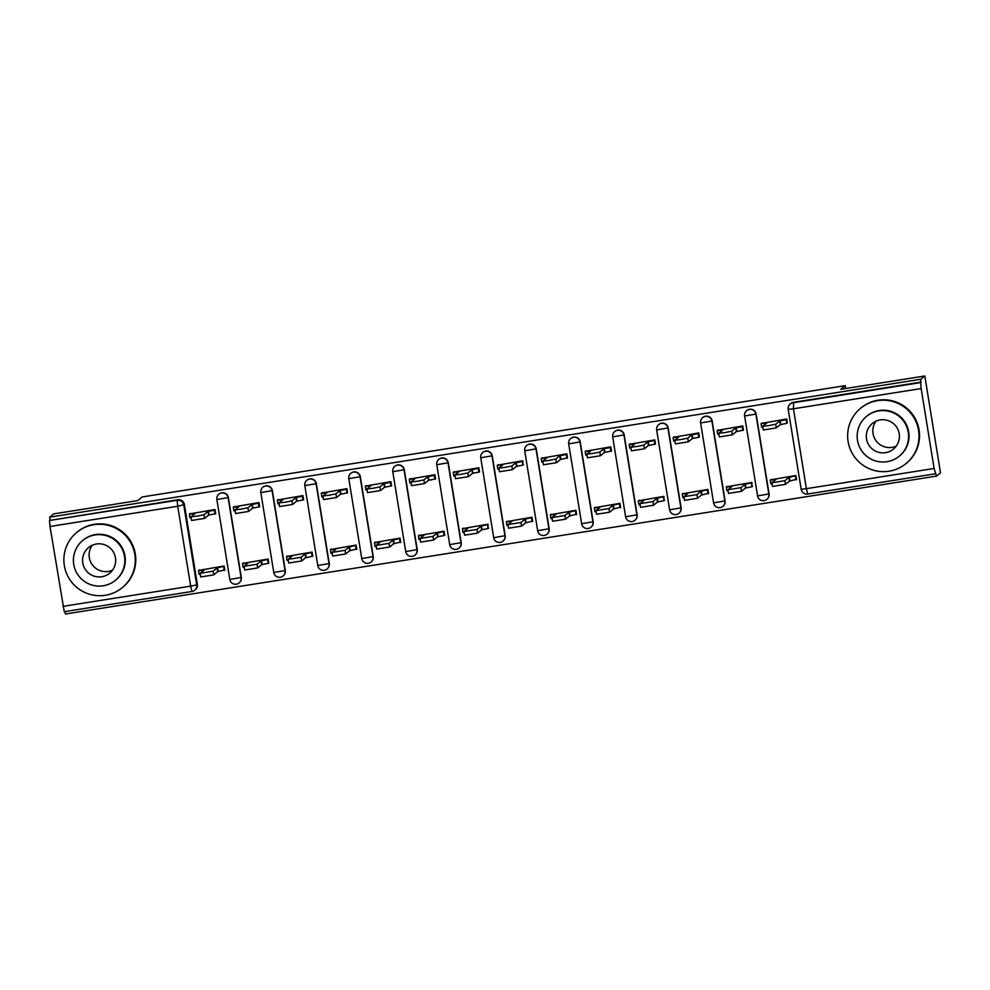 <?xml version="1.0" encoding="UTF-8"?>
<svg xmlns="http://www.w3.org/2000/svg" width="990" height="990" viewBox="0 0 990 990"><rect width="100%" height="100%" fill="white"/><g stroke="black" fill="none" stroke-linecap="round" stroke-linejoin="round"><path stroke-width="1.49" d="M241.312 577.467L228.368 497.562A5.73 5.705 -129.2 0 0 219.112 494.01L218.889 494.196A5.73 5.705 50.8 0 1 228.146 497.735L241.09 577.64A5.73 5.705 50.8 0 1 239.06 582.974L239.283 582.788A5.73 5.705 -129.2 0 0 241.312 577.467L229.804 579.447A5.73 5.73 0 0 0 239.06 582.974M285.293 570.5L272.349 490.595A5.73 5.705 -129.2 0 0 263.093 487.043L262.87 487.229A5.73 5.705 50.8 0 1 272.126 490.78L285.071 570.673A5.73 5.705 50.8 0 1 283.041 576.007L283.264 575.833A5.73 5.705 -129.2 0 0 285.293 570.5L273.772 572.492A5.73 5.73 0 0 0 283.041 576.007M329.274 563.533L316.33 483.64A5.73 5.705 -129.2 0 0 307.073 480.088L306.851 480.261A5.73 5.705 50.8 0 1 316.107 483.813L329.051 563.718A5.73 5.705 50.8 0 1 327.022 569.052L327.245 568.866A5.73 5.705 -129.2 0 0 329.274 563.533L317.753 565.525A5.73 5.73 0 0 0 327.022 569.052M373.255 556.578L360.311 476.673A5.73 5.705 -129.2 0 0 351.054 473.121L350.831 473.307A5.73 5.705 50.8 0 1 360.088 476.846L373.032 556.751A5.73 5.705 50.8 0 1 371.003 562.085L371.225 561.912A5.73 5.705 -129.2 0 0 373.255 556.578L361.734 558.558A5.73 5.73 0 0 0 371.003 562.085M417.236 549.611L404.291 469.706A5.73 5.705 -129.2 0 0 395.035 466.166L394.812 466.339A5.73 5.705 50.8 0 1 404.068 469.891L417.013 549.797A5.73 5.705 50.8 0 1 414.983 555.13L415.206 554.945A5.73 5.705 -129.2 0 0 417.236 549.611L405.714 551.603A5.73 5.73 0 0 0 414.983 555.13M461.216 542.656L448.272 462.751A5.73 5.705 -129.2 0 0 439.016 459.199L438.793 459.385A5.73 5.705 50.8 0 1 448.049 462.924L460.993 542.829A5.73 5.705 50.8 0 1 458.964 548.163L459.187 547.977A5.73 5.705 -129.2 0 0 461.216 542.656L449.695 544.636A5.73 5.73 0 0 0 458.964 548.163M505.197 535.689L492.253 455.784A5.73 5.705 -129.2 0 0 482.996 452.232L482.774 452.418A5.73 5.705 50.8 0 1 492.03 455.969L504.974 535.862A5.73 5.705 50.8 0 1 502.945 541.196L503.168 541.023A5.73 5.705 -129.2 0 0 505.197 535.689L493.676 537.681A5.73 5.73 0 0 0 502.945 541.196M549.178 528.722L536.234 448.829A5.73 5.705 -129.2 0 0 526.977 445.277L526.754 445.45A5.73 5.705 50.8 0 1 536.011 449.002L548.955 528.908A5.73 5.705 50.8 0 1 546.925 534.241L547.148 534.056A5.73 5.705 -129.2 0 0 549.178 528.722L537.657 530.714A5.73 5.73 0 0 0 546.925 534.241M593.159 521.767L580.214 441.862A5.73 5.705 -129.2 0 0 570.958 438.31L570.735 438.496A5.73 5.705 50.8 0 1 579.991 442.035L592.936 521.94A5.73 5.705 50.8 0 1 590.906 527.274L591.129 527.101A5.73 5.705 -129.2 0 0 593.159 521.767L581.637 523.747A5.73 5.73 0 0 0 590.906 527.274M637.127 514.8L624.195 434.895A5.73 5.705 -129.2 0 0 614.939 431.355L614.716 431.529A5.73 5.705 50.8 0 1 623.972 435.08L636.916 514.986A5.73 5.705 50.8 0 1 634.887 520.319L635.11 520.134A5.73 5.705 -129.2 0 0 637.127 514.8L625.618 516.792A5.73 5.73 0 0 0 634.887 520.319M681.108 507.845L668.176 427.94A5.73 5.705 -129.2 0 0 658.919 424.388L658.697 424.574A5.73 5.705 50.8 0 1 667.953 428.113L680.897 508.019A5.73 5.705 50.8 0 1 678.868 513.352L679.091 513.167A5.73 5.705 -129.2 0 0 681.108 507.845L669.599 509.825A5.73 5.73 0 0 0 678.868 513.352M725.088 500.878L712.157 420.973A5.73 5.705 -129.2 0 0 702.9 417.421L702.677 417.607A5.73 5.705 50.8 0 1 711.934 421.158L724.878 501.051A5.73 5.705 50.8 0 1 722.849 506.385L723.071 506.212A5.73 5.705 -129.2 0 0 725.088 500.878L713.58 502.871A5.73 5.73 0 0 0 722.849 506.385M769.069 493.911L756.137 414.018A5.73 5.705 -129.2 0 0 746.881 410.466L746.658 410.64A5.73 5.705 50.8 0 1 755.915 414.191L768.846 494.097A5.73 5.705 50.8 0 1 766.829 499.43L767.052 499.245A5.73 5.705 -129.2 0 0 769.069 493.911L757.56 495.903A5.73 5.73 0 0 0 766.829 499.43M64.956 611.585L65.352 613.998L936.503 476.103L934.102 468.468L921.158 388.563L793.448 408.783L806.392 488.676L934.102 468.468M924.821 376.002L920.811 379.257L49.661 517.164L53.67 513.897L137.684 500.606L142.164 496.955L845.287 385.642L840.807 389.293L924.821 376.002L940.5 472.836L936.503 476.103M49.5 520.493L177.841 499.764A5.73 5.705 50.8 0 1 184.388 504.516L197.332 584.422L196.701 584.929A5.73 5.705 50.8 0 1 191.986 591.476L64.251 611.696L50.007 526.47L49.5 520.493L177.21 500.272A5.73 5.705 50.8 0 1 183.769 505.024L196.701 584.929L190.662 586.154L177.73 506.249L50.007 526.47M50.119 519.985L49.661 517.164M921.269 382.078L793.559 402.299L793.448 408.783L788.201 409.365A5.73 5.705 50.8 0 1 792.941 402.806L920.651 382.586L920.811 379.257M920.651 382.586L921.158 388.563M787.347 422.891L786.728 419.018L761.409 423.398M795.923 479.816L796.554 479.717L795.873 475.485L770.554 479.865M752.524 486.313L751.967 486.758L751.893 482.439L726.573 486.82M742.797 430.316L743.428 430.217L742.748 425.972L717.428 430.353M707.961 493.738L708.593 493.639L707.912 489.407L682.593 493.787M699.385 436.813L698.767 432.939L673.448 437.32M664.562 500.235L664.005 500.693L663.931 496.374L638.612 500.754M654.836 444.238L655.467 444.139L654.786 439.907L629.467 444.287M620 507.672L620.631 507.573L619.95 503.328L594.631 507.709M610.855 451.205L611.486 451.094L610.805 446.861L585.486 451.242M576.019 514.627L576.65 514.528L575.97 510.296L550.65 514.676M566.874 458.16L567.505 458.061L566.825 453.828L541.505 458.209M532.038 521.594L532.669 521.495L531.989 517.25L506.67 521.631M523.475 464.657L522.918 465.102L522.844 460.783L497.525 465.164M488.639 528.091L488.082 528.536L488.008 524.217L462.689 528.598M478.913 472.082L479.544 471.983L478.863 467.75L453.544 472.131M444.659 535.058L444.102 535.503L444.72 535.417L444.027 531.185L418.721 535.565M434.932 479.049L435.563 478.95L434.882 474.717L409.563 479.098M400.096 542.483L400.74 542.384L400.047 538.139L374.74 542.52M390.951 486.016L391.595 485.904L390.901 481.672L365.582 486.053M356.115 549.438L356.759 549.339L356.066 545.106L330.759 549.487M347.552 492.513L346.995 492.958L347.614 492.871L346.921 488.639L321.614 493.02M312.716 555.935L312.159 556.392L312.778 556.306L312.085 552.074L286.778 556.454M302.99 499.938L303.633 499.839L302.94 495.594L277.633 499.975M268.736 562.902L268.179 563.347L268.797 563.261L268.104 559.028L242.797 563.409M259.59 506.435L259.034 506.88L259.652 506.793L258.959 502.561L233.652 506.942M224.173 570.327L224.817 570.228L224.124 565.995L198.817 570.376M215.028 513.86L215.672 513.761L214.978 509.528L189.672 513.909M845.745 388.513L845.287 385.642M62.952 606.363L190.662 586.154L191.961 591.476A5.73 5.73 0 0 0 194.684 590.263L195.302 589.755A5.73 5.705 -129.2 0 0 197.332 584.422M793.559 402.299A5.73 5.705 -129.2 0 0 790.862 403.499L790.23 404.007A5.73 5.73 0 0 0 788.201 409.365L801.158 489.246A5.73 5.73 0 0 0 807.692 494.01L935.402 473.789M761.978 422.928L761.112 423.633L766.78 423.002L762.733 426.306L769.032 425.589L775.727 424.227L779.749 420.948L786.209 419.661L786.803 423.336L780.343 424.623L776.321 427.89L763.327 429.969L762.733 426.306M762.894 427.296L761.694 427.334L761.1 423.658M779.749 420.948L780.343 424.623M796.492 479.358L789.488 481.091L788.894 477.415L795.898 475.683M771.123 479.395L770.245 480.125L775.925 479.469L771.878 482.774L784.872 480.695L788.894 477.415M789.488 481.091L785.466 484.358L772.497 486.412M772.039 483.764L770.839 483.801L770.245 480.125M717.998 429.895L717.119 430.625L722.799 429.969L718.752 433.261L725.051 432.543L731.746 431.182L735.768 427.915L742.228 426.628L742.822 430.291L736.362 431.578L732.34 434.857L719.371 436.912M718.913 434.251L717.725 434.264M735.768 427.915L736.362 431.578M674.017 436.862L673.151 437.555L678.818 436.924L674.772 440.228L681.071 439.511L687.765 438.149L691.787 434.87L698.247 433.583L698.841 437.258L692.381 438.545L688.359 441.825L675.378 443.904L674.772 440.228M674.933 441.218L673.732 441.255L673.138 437.58M691.787 434.87L692.381 438.545M751.373 483.095L751.967 486.758L745.507 488.045L744.913 484.382L751.917 482.65M727.143 486.362L726.264 487.092L731.944 486.437L727.91 489.741L740.891 487.649L744.913 484.382M745.507 488.045L741.485 491.325L728.504 493.404L727.91 489.741M728.058 490.731L726.858 490.755L726.264 487.092M708.543 493.28L701.526 495.012L700.932 491.337L707.949 489.604M683.162 493.329L682.283 494.047L687.963 493.391L683.929 496.695L696.91 494.616L700.932 491.337M701.526 495.012L697.505 498.292L684.535 500.346M684.09 497.685L682.902 497.698M896.272 446.094A16.607 16.533 50.8 0 1 875.989 421.183M877.61 400.628A35.789 35.64 -129.2 0 0 850.781 450.462A35.789 35.64 -129.2 0 0 905.924 463.667A35.789 35.64 -129.2 0 0 877.61 400.628M905.924 463.667L906.432 463.258A35.789 35.64 -129.2 0 0 878.118 400.22A35.789 35.64 -129.2 0 0 861.238 407.756L860.731 408.165M866.596 416.32L867.054 415.936A25.765 25.666 50.8 0 1 906.766 425.453A25.765 25.666 50.8 0 1 899.601 455.895L899.143 456.279A25.765 25.666 -129.2 0 0 878.749 410.887A25.765 25.666 -129.2 0 0 859.431 446.762A25.765 25.666 -129.2 0 0 899.143 456.279M885.518 452.678A16.607 16.533 -129.2 0 0 897.967 429.549A16.607 16.533 -129.2 0 0 872.376 423.423A16.607 16.533 -129.2 0 0 885.518 452.678M112.526 570.153A16.607 16.533 50.8 0 1 92.243 545.255M93.864 524.7A35.789 35.64 -129.2 0 0 67.023 574.534A35.789 35.64 -129.2 0 0 122.178 587.738A35.789 35.64 -129.2 0 0 93.864 524.7M122.178 587.738L122.686 587.33A35.789 35.64 -129.2 0 0 94.359 524.292A35.789 35.64 -129.2 0 0 77.48 531.828L76.973 532.236M82.838 540.392L83.308 540.008A25.765 25.666 50.8 0 1 123.02 549.524A25.765 25.666 50.8 0 1 115.855 579.967L115.385 580.35A25.765 25.666 -129.2 0 0 95.003 534.959A25.765 25.666 -129.2 0 0 75.673 570.834A25.765 25.666 -129.2 0 0 115.385 580.35M101.772 576.737A16.607 16.533 -129.2 0 0 114.221 553.62A16.607 16.533 -129.2 0 0 88.63 547.495A16.607 16.533 -129.2 0 0 101.772 576.737M630.036 443.817L629.157 444.547L634.837 443.891L630.803 447.195L637.09 446.478L643.785 445.116L647.807 441.837L654.266 440.55L654.86 444.225L648.401 445.512L644.379 448.779L631.41 450.834M630.952 448.185L629.751 448.21L629.157 444.547M647.807 441.837L648.401 445.512M586.055 450.784L585.177 451.502L590.857 450.846L586.822 454.15L593.109 453.432L599.804 452.071L603.826 448.804L610.286 447.517L610.88 451.18L604.42 452.467L600.398 455.746L587.417 457.825L586.822 454.15M586.983 455.14L585.771 455.177L585.177 451.502M603.826 448.804L604.42 452.467M542.075 457.739L541.196 458.469L546.876 457.813L542.842 461.117L549.128 460.4L555.823 459.038L559.845 455.759L566.305 454.472L566.899 458.147L560.439 459.434L556.417 462.701L543.448 464.756M543.003 462.107L541.815 462.12M559.845 455.759L560.439 459.434M663.411 497.017L664.005 500.693L657.546 501.979L656.952 498.304L663.968 496.572M639.181 500.284L638.303 501.014L643.983 500.358L639.948 503.663L652.93 501.584L656.952 498.304M657.546 501.979L653.524 505.246L640.542 507.325L639.948 503.663M640.109 504.653L638.921 504.665M620.582 507.202L613.565 508.934L612.971 505.271L619.988 503.539M595.2 507.251L594.322 507.981L600.002 507.325L595.968 510.617L608.949 508.538L612.971 505.271M613.565 508.934L609.543 512.214L596.574 514.268M596.129 511.607L594.916 511.644L594.322 507.981M576.601 514.169L569.584 515.901L568.99 512.226L576.007 510.493M551.22 514.206L550.341 514.936L556.021 514.28L551.987 517.584L564.968 515.505L568.99 512.226M569.584 515.901L565.562 519.181L552.581 521.26L551.987 517.584M552.148 518.574L550.96 518.587M498.094 464.706L497.24 465.411L502.895 464.78L498.861 468.072L505.147 467.367L511.842 465.993L515.864 462.726L522.324 461.439L522.918 465.102L516.458 466.389L512.436 469.668L499.455 471.747L498.861 468.072M499.022 469.062L497.834 469.074M497.24 465.411L497.809 469.099M515.864 462.726L516.458 466.389M532.62 521.124L525.603 522.856L525.009 519.193L532.026 517.461M507.239 521.173L506.36 521.903L512.04 521.247L508.006 524.552L520.988 522.472L525.009 519.193M525.603 522.856L521.582 526.136L508.613 528.19M508.167 525.542L506.979 525.542M454.113 471.673L453.234 472.391L458.914 471.735L454.88 475.039L461.167 474.321L467.862 472.96L471.884 469.681L478.343 468.394L478.937 472.069L472.478 473.356L468.456 476.636L455.487 478.69M455.041 476.029L453.841 476.066L453.234 472.391M471.884 469.681L472.478 473.356M487.488 524.861L488.082 528.536L481.623 529.823L481.029 526.148L488.045 524.415M463.258 528.14L462.392 528.858L468.06 528.202L464.025 531.506L477.007 529.427L481.029 526.148M481.623 529.823L477.601 533.103L464.619 535.182L464.025 531.506M464.186 532.496L462.998 532.509M410.132 478.628L409.266 479.358L414.934 478.702L410.9 482.006L417.186 481.289L423.881 479.927L427.903 476.648L434.363 475.361L434.957 479.036L428.497 480.323L424.475 483.59L411.506 485.644M411.06 482.996L409.86 483.021L409.266 479.358M427.903 476.648L428.497 480.323M443.508 531.828L444.102 535.503L437.642 536.79L437.048 533.115L444.065 531.382M419.277 535.095L418.411 535.825L424.079 535.169L420.045 538.473L433.026 536.394L437.048 533.115M437.642 536.79L433.62 540.057L420.651 542.112M420.206 539.463L419.005 539.5L418.411 535.825M366.151 485.595L365.285 486.313L370.953 485.657L366.919 488.961L373.205 488.243L379.9 486.882L383.922 483.615L390.382 482.328L390.976 485.991L384.516 487.278L380.494 490.557L367.525 492.612M367.08 489.951L365.879 489.988L365.285 486.313M383.922 483.615L384.516 487.278M400.678 542.013L393.661 543.745L393.067 540.082L400.084 538.35M375.309 542.062L374.43 542.792L380.098 542.136L376.064 545.428L389.045 543.349L393.067 540.082M393.661 543.745L389.639 547.024L376.67 549.079M376.225 546.418L375.037 546.431M322.183 492.55L321.317 493.255L326.972 492.624L322.938 495.928L329.225 495.21L335.919 493.849L339.941 490.57L346.401 489.283L346.995 492.958L340.535 494.245L336.513 497.512L323.532 499.591L322.938 495.928M323.099 496.918L321.911 496.93M321.317 493.255L321.899 496.955M339.941 490.57L340.535 494.245M356.697 548.98L349.68 550.712L349.086 547.037L356.103 545.304M331.328 549.017L330.45 549.747L336.117 549.091L332.083 552.395L345.065 550.316L349.086 547.037M349.68 550.712L345.659 553.992L332.689 556.034M332.244 553.385L331.044 553.422L330.45 549.747M278.202 499.517L277.324 500.247L282.992 499.591L278.957 502.883L285.244 502.178L291.939 500.804L295.961 497.537L302.42 496.25L303.014 499.913L296.555 501.2L292.533 504.479L279.564 506.534M279.118 503.873L277.918 503.91L277.324 500.247M295.961 497.537L296.555 501.2M311.565 552.717L312.159 556.392L305.7 557.679L305.106 554.004L312.122 552.271M287.347 555.984L286.469 556.714L292.137 556.058L288.102 559.362L301.084 557.283L305.106 554.004M305.7 557.679L301.678 560.946L288.696 563.025L288.102 559.362M288.263 560.352L287.075 560.352M234.222 506.484L233.355 507.177L239.011 506.546L234.977 509.85L241.263 509.132L247.958 507.771L251.98 504.492L258.44 503.205L259.034 506.88L252.574 508.167L248.552 511.446L235.571 513.525L234.977 509.85M235.137 510.84L233.949 510.852M233.355 507.177L233.937 510.877M251.98 504.492L252.574 508.167M267.585 559.684L268.179 563.347L261.719 564.634L261.125 560.971L268.142 559.226M243.367 562.951L242.488 563.669L248.156 563.013L244.122 566.317L257.103 564.238L261.125 560.971M261.719 564.634L257.697 567.913L244.716 569.993L244.122 566.317M244.283 567.307L243.082 567.344L242.488 563.669M190.241 513.439L189.362 514.169L195.03 513.513L190.996 516.817L197.282 516.099L203.977 514.738L207.999 511.459L214.459 510.172L215.053 513.847L208.593 515.134L204.571 518.401L191.602 520.455M191.157 517.807L189.956 517.832L189.362 514.169M207.999 511.459L208.593 515.134M224.755 569.869L217.738 571.601L217.144 567.926L224.161 566.193M199.386 569.906L198.507 570.636L204.175 569.98L200.141 573.284L213.122 571.205L217.144 567.926M217.738 571.601L213.716 574.868L200.735 576.947L200.141 573.284M200.302 574.274L199.114 574.287M228.368 497.562L216.86 499.542A5.73 5.705 50.8 0 1 218.889 494.196A5.73 5.73 0 0 0 216.86 499.542L229.816 579.422M272.349 490.595L260.84 492.587A5.73 5.705 50.8 0 1 262.87 487.229A5.73 5.73 0 0 0 260.84 492.587L273.772 572.492M316.33 483.64L304.833 485.595A5.73 5.705 50.8 0 1 306.851 480.261A5.73 5.73 0 0 0 304.821 485.62L317.778 565.5M360.311 476.673L348.802 478.665A5.73 5.705 50.8 0 1 350.831 473.307A5.73 5.73 0 0 0 348.802 478.665L361.758 558.546M404.291 469.706L392.782 471.698A5.73 5.705 50.8 0 1 394.812 466.339A5.73 5.73 0 0 0 392.782 471.698L405.739 551.579M448.272 462.751L436.763 464.731A5.73 5.705 50.8 0 1 438.793 459.385A5.73 5.73 0 0 0 436.763 464.731L449.695 544.636M492.253 455.784L480.744 457.776A5.73 5.705 50.8 0 1 482.774 452.418A5.73 5.73 0 0 0 480.744 457.776L493.688 537.657M536.234 448.829L524.737 450.784A5.73 5.705 50.8 0 1 526.754 445.45A5.73 5.73 0 0 0 524.712 450.809L537.669 530.689M580.214 441.862L568.693 443.854A5.73 5.705 50.8 0 1 570.735 438.496A5.73 5.73 0 0 0 568.693 443.854L581.65 523.735M624.195 434.895L612.699 436.862A5.73 5.705 50.8 0 1 614.716 431.529A5.73 5.73 0 0 0 612.674 436.887L625.618 516.792M668.176 427.94L656.655 429.92A5.73 5.705 50.8 0 1 658.697 424.574A5.73 5.73 0 0 0 656.655 429.92L669.611 509.8M712.157 420.973L700.648 422.94A5.73 5.705 50.8 0 1 702.677 417.607A5.73 5.73 0 0 0 700.635 422.965L713.58 502.871M756.137 414.018L744.616 415.998A5.73 5.705 50.8 0 1 746.658 410.64A5.73 5.73 0 0 0 744.616 415.998L757.573 495.879M184.388 504.516L177.73 506.249L177.21 500.272L177.841 499.764M935.377 473.789L807.704 493.998L806.392 488.676L801.145 489.27M780.17 420.886L780.764 424.549M775.727 424.227L776.321 427.89M789.909 481.016L789.315 477.353M795.948 479.804L795.354 476.128M785.466 484.358L784.872 480.695M736.189 427.841L736.783 431.516M731.746 431.182L732.34 434.857M692.208 434.808L692.802 438.483M687.765 438.149L688.359 441.825M745.928 487.983L745.334 484.308M741.485 491.325L740.891 487.649M701.947 494.95L701.353 491.275M707.986 493.725L707.392 490.05M697.505 498.292L696.91 494.616M648.227 441.775L648.821 445.438M643.785 445.116L644.379 448.779M604.246 448.73L604.841 452.405M599.804 452.071L600.398 455.746M560.266 455.697L560.86 459.36M555.823 459.038L556.417 462.701M657.966 501.905L657.372 498.242M653.524 505.246L652.93 501.584M613.986 508.872L613.392 505.197M620.025 507.647L619.431 503.984M609.543 512.214L608.949 508.538M570.005 515.827L569.411 512.164M576.044 514.614L575.45 510.939M565.562 519.181L564.968 515.505M516.285 462.652L516.879 466.327M511.842 465.993L512.436 469.668M526.024 522.794L525.43 519.119M532.063 521.569L531.469 517.906M521.582 526.136L520.988 522.472M472.304 469.619L472.898 473.294M467.862 472.96L468.456 476.636M482.043 529.761L481.449 526.086M477.601 533.103L477.007 529.427M428.324 476.586L428.918 480.249M423.881 479.927L424.475 483.59M438.063 536.716L437.469 533.053M433.62 540.057L433.026 536.394M384.343 483.541L384.937 487.216M379.9 486.882L380.494 490.557M394.082 543.683L393.488 540.008M400.121 542.458L399.527 538.795M389.639 547.024L389.045 543.349M340.362 490.508L340.956 494.171M335.919 493.849L336.513 497.512M350.101 550.65L349.507 546.975M356.14 549.425L355.546 545.75M345.659 553.992L345.065 550.316M296.381 497.463L296.975 501.138M291.939 500.804L292.533 504.479M306.12 557.605L305.526 553.942M301.678 560.946L301.084 557.283M252.401 504.43L252.995 508.105M247.958 507.771L248.552 511.446M262.14 564.572L261.546 560.897M257.697 567.913L257.103 564.238M208.42 511.397L209.014 515.06M203.977 514.738L204.571 518.401M218.159 571.527L217.565 567.864M224.21 570.314L223.604 566.639M213.716 574.868L213.122 571.205M64.251 611.696L191.961 591.476M772.485 486.449L771.878 482.774M717.119 430.625L717.713 434.288M718.752 433.261L719.346 436.937M682.877 497.723L682.283 494.047M684.523 500.371L683.929 496.695M630.803 447.195L631.397 450.858M541.196 458.469L541.79 462.144M542.842 461.117L543.436 464.78M638.896 504.69L638.303 501.014M596.562 514.293L595.968 510.617M550.935 518.611L550.341 514.936M506.967 525.566L506.36 521.903M508.6 528.215L508.006 524.552M454.88 475.039L455.474 478.714M462.986 532.533L462.392 528.858M410.9 482.006L411.493 485.669M420.639 542.136L420.045 538.473M366.919 488.961L367.513 492.636M375.024 546.455L374.43 542.792M376.658 549.104L376.064 545.428M332.677 556.071L332.083 552.395M278.957 502.883L279.551 506.558M287.063 560.377L286.469 556.714M190.996 516.817L191.59 520.48M199.101 574.311L198.507 570.636"/></g></svg>
